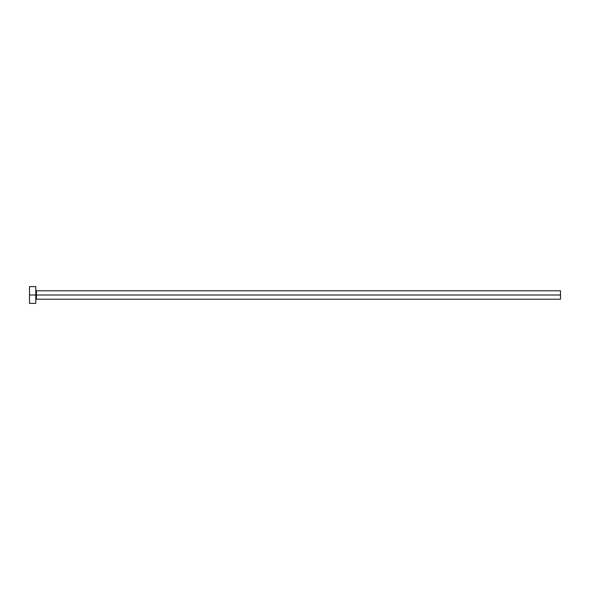 <?xml version="1.0" encoding="UTF-8"?>
<svg xmlns="http://www.w3.org/2000/svg" width="590" height="590" viewBox="0 0 590 590"><rect width="100%" height="100%" fill="white"/><g stroke="black" fill="none" stroke-linecap="round" stroke-linejoin="round"><path stroke-width="0.89" d="M29.5 303.393L29.5 286.607L29.5 295L560.5 295L560.5 299.196L560.5 295L36.425 295L36.425 290.804L36.425 295L29.5 295L29.5 303.393L35.798 303.393L35.798 286.607L35.798 303.393M35.798 299.831L36.425 299.196L36.425 295L36.425 299.196L560.5 299.196M560.5 295L560.5 290.804L560.5 295M560.5 290.804L36.425 290.804L35.798 290.169M29.5 286.607L35.798 286.607"/></g></svg>
